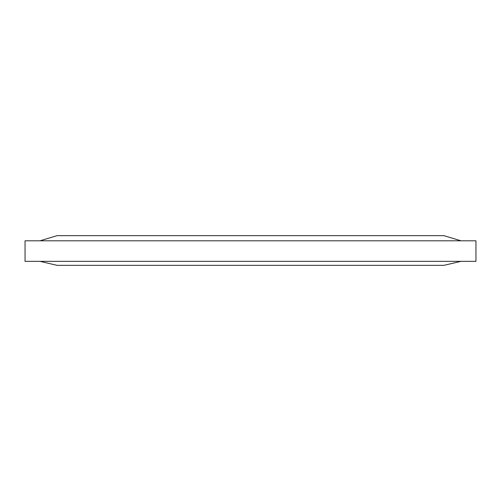 <?xml version="1.0" encoding="UTF-8"?>
<svg xmlns="http://www.w3.org/2000/svg" width="501" height="501" viewBox="0 0 501 501"><rect width="100%" height="100%" fill="white"/><g stroke="black" fill="none" stroke-linecap="round" stroke-linejoin="round"><path stroke-width="0.75" d="M25.05 261.347L475.95 261.347L475.95 240.799L25.05 240.799L25.05 261.347M460.995 261.347L443.93 265.342L57.07 265.342L40.005 261.347M40.005 240.799L57.07 235.658L443.93 235.658L460.995 240.799"/></g></svg>
